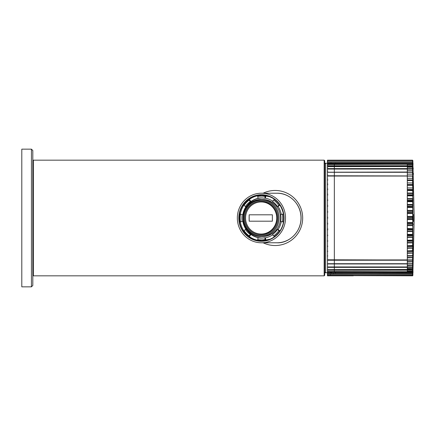 <?xml version="1.0" encoding="UTF-8"?>
<svg xmlns="http://www.w3.org/2000/svg" width="436" height="436" viewBox="0 0 436 436"><rect width="100%" height="100%" fill="white"/><g stroke="black" fill="none" stroke-linecap="round" stroke-linejoin="round"><path stroke-width="0.65" d="M324.706 275.274L324.706 160.726L324.155 160.17L324.155 275.83L324.706 275.274M263.137 193.219A27.539 27.539 0 0 1 302.677 218A27.539 27.539 0 0 1 263.137 242.781M407.317 198.62L412.56 198.62L412.565 199.05L412.838 198.707L412.843 275.345M407.317 193.028L412.56 193.028L412.565 193.464L412.838 193.143L412.843 195.862M412.581 275.323L412.56 275.803A0.278 0.278 0 0 0 412.838 275.541L414.2 218L412.838 160.453L412.838 193.143L412.565 190.21L407.317 190.21M413.377 173.332L413.41 174.433M413.159 167.947L413.208 169.043M407.317 235.691L412.614 235.691L412.838 237.075L412.903 235.326L412.614 235.32L412.614 235.691L412.903 235.326M407.317 241.217L412.614 241.217L412.838 242.639L412.903 240.808L412.614 240.863L412.614 241.217L412.903 240.808M407.317 246.493L412.614 246.493L412.838 247.931L412.903 246.035L412.614 246.155L412.614 246.493L412.903 246.035M407.317 256.046L412.614 256.046L412.838 257.48L412.903 255.523L412.614 255.758L412.903 255.523M353.209 260.041L412.565 260.041L327.458 259.791L327.458 260.701L327.736 260.227L412.614 260.227L412.565 261.638L412.903 259.671L412.614 260.036M353.215 263.944L412.614 263.938L412.565 265.339L412.903 263.366L412.614 263.709L327.736 263.709L412.614 263.715L412.903 263.366L412.614 263.709M412.614 269.83L412.565 271.148L412.903 269.225L412.614 269.671L412.903 269.225L412.614 269.65L327.736 269.65L412.838 269.481M412.838 275.383L412.903 274.075L412.56 275.808L353.193 275.645L412.838 275.492M327.736 271.813L327.458 271.508L327.534 272.522L327.736 271.813L412.614 271.781L412.56 272.516M413.361 221.395L413.284 214.479L413.235 221.532M413.355 220.36L413.29 215.575L413.165 220.48M407.317 206.032L412.614 206.032L412.821 210.664M407.317 204.419L412.56 204.419L412.821 204.74M334.341 165.74L334.341 164.301L407.317 164.301L407.317 165.74M407.317 166.35L407.317 168.612M407.317 169.048L407.317 172.029M407.317 172.291L407.317 175.773M407.317 176.035L407.317 259.889M407.317 260.227L407.317 263.709M407.317 263.944L407.317 266.952M407.317 267.344L407.317 269.65M407.317 270.173L407.317 271.699L334.107 271.781M407.317 211.885L412.614 211.885L412.821 216.67M407.317 217.804L412.614 217.804L412.821 222.692M407.317 236.95L412.565 236.95L412.614 240.863L407.317 240.863M407.317 242.536L412.565 242.536L412.614 246.155L407.317 246.155M407.317 247.855L412.565 247.855L412.56 250.88L412.903 250.962L412.614 255.758L407.317 255.758M407.317 257.458L412.565 257.458L412.56 259.889L412.838 259.698M407.317 261.638L412.565 261.638L412.56 263.709M407.317 265.339L412.565 265.339L412.56 266.952M412.614 267.154L412.56 269.65M407.317 271.148L412.565 271.148L412.56 271.781M412.592 272.511L412.565 273.192L353.264 273.345M327.458 274.451L327.458 275.814L353.274 275.814M412.614 274.255L412.903 273.77L412.614 274.255L327.736 274.315L327.458 273.977L327.534 275.339L327.736 274.315L412.614 274.255L412.565 275.203L353.264 275.312M412.838 275.007L412.56 275.329L353.307 275.329L412.56 275.323A0.278 0.273 -0 0 0 412.838 275.062M412.565 274.135L327.534 274.239L327.736 273.367L412.614 273.323L412.56 274.211L353.302 274.228M407.317 174.128L412.554 174.128L412.903 176.329L412.614 176.035L327.736 176.035L327.458 176.313L327.458 175.948L412.614 176.035L327.458 176.008L327.534 274.239M412.565 272.456L327.534 272.522M412.838 272.233L353.302 272.511M412.614 269.671L412.565 270.173L353.264 270.238M353.302 270.195L412.838 269.922M327.458 269.41L327.534 270.211L327.458 269.377L327.736 269.671M327.458 267.617L327.736 266.957L412.614 266.952L412.565 267.323L353.264 267.372M353.302 267.312L412.565 267.323L412.838 267.039M412.614 263.715L412.903 263.366L412.565 263.933L353.264 263.96M353.231 263.938L412.565 263.938L412.838 263.617M412.565 263.933L353.302 263.889M327.458 263.742L327.736 263.954L327.458 263.431L327.458 264.412M412.565 260.041A0.278 0.273 -146.8 0 0 412.794 259.916L353.302 259.96M327.458 255.485L327.458 256.526L327.736 256.046L327.458 255.485A0.278 0.273 0 0 0 327.736 255.758M327.458 250.864L327.458 251.926L327.736 251.452L327.458 250.569L327.736 251.136M327.458 245.888L327.458 246.95L327.736 246.493L327.458 245.392L327.736 246.155M327.458 240.607L327.458 241.664L327.736 241.217L327.458 239.92L327.736 240.863M327.458 235.075L327.458 236.116L327.736 235.691L327.458 234.208L327.736 235.32M327.463 230.322L327.736 228.753L327.458 228.317L327.736 229.587M327.458 229.358L327.458 230.366L327.736 229.968M327.485 224.377L327.458 222.311L327.736 223.728M327.458 223.515L327.458 224.491L327.736 224.115M327.512 218.387L327.458 216.261L327.736 217.804M327.458 217.613L327.458 218.55L327.736 218.196M327.736 212.272L327.458 212.572L327.736 212.272L327.458 210.228L327.736 211.885M327.736 206.413L327.458 206.675L327.736 206.413L327.458 204.282L327.736 206.032M327.736 200.68L327.458 200.898L327.736 200.68L327.458 198.484L327.736 200.309M327.736 195.137L327.458 195.312L327.736 195.137L327.458 192.903L327.736 194.783M327.736 189.845L327.458 189.971L327.736 189.845L327.458 187.594L327.736 189.507M327.736 184.864L327.458 184.935L327.736 184.864L327.458 182.619L327.736 184.548M327.736 180.242L327.458 180.264L327.736 180.242L327.458 178.03L327.458 179.937L327.736 179.954M327.458 176.313L327.458 173.882L327.736 175.773L412.614 175.953M412.56 172.029L412.903 172.634L412.614 172.285L327.458 172.215L412.554 172.029L412.838 172.307L412.56 172.029M327.458 172.029L327.458 170.214L327.736 172.029M412.56 168.612L412.903 169.44L412.614 169.043L327.458 168.917L327.458 168.612L412.554 168.612L412.838 168.901L412.56 168.612M327.458 168.917L327.458 167.075L327.736 168.612M412.614 166.329L412.903 166.765L412.614 166.329L327.458 166.16L327.458 165.74L412.554 165.74L412.794 166.454M327.458 163.969L327.458 163.44L412.554 163.44L412.614 164.187L327.458 163.969L327.736 165.74M412.903 164.655L412.614 164.219C412.483 163.898 413.29 164.966 412.614 164.219C412.483 163.898 413.29 164.966 412.614 164.219C412.472 163.898 413.29 164.95 412.614 164.219C412.472 163.898 413.29 164.95 412.614 164.219C412.472 163.898 413.29 164.95 412.614 164.219C412.472 163.898 413.29 164.95 412.614 164.219L327.458 164.492L327.458 162.492L327.736 163.44M412.56 161.734L412.614 162.677L327.736 162.677L327.458 162.372L327.458 161.734L412.554 161.734L412.838 162.018L412.56 161.734M327.458 162.372L327.458 161.102L327.736 161.734L412.614 161.74L412.554 160.65L412.838 160.922M327.736 161.734L327.458 160.65L412.554 160.65M327.458 161.385L327.458 160.334L327.736 160.65M327.458 161.549L327.458 160.186L412.554 160.186L412.581 160.65L412.565 160.355M412.838 180.58A0.278 0.273 33.2 0 0 412.565 180.313L412.838 190.472M412.838 201.563L412.565 201.323L412.56 201.655L412.821 204.462M407.317 194.783L412.614 194.783L412.56 195.688L407.317 195.688M407.317 187.916L412.838 187.954L412.56 185.316L407.317 185.316M407.317 182.918L412.838 182.984L412.56 180.509L407.317 180.509M407.317 178.308L412.554 178.308L412.903 180.477L407.317 180.313M412.56 178.308L412.838 178.4L412.56 176.111L412.56 178.308M412.56 174.128L412.56 172.291M407.317 170.432L412.554 170.432L412.614 172.056M412.56 170.432L412.56 169.048M407.317 167.255L412.554 167.255L412.614 168.846M412.56 166.35L412.554 167.255L412.838 167.429L412.838 166.547M407.317 164.634L412.554 164.634L412.614 166.171M412.56 164.219L412.838 164.83L412.838 164.405M335.388 163.44L335.202 162.677M412.56 162.677L412.587 163.44M334.341 166.35L334.341 168.612M334.341 169.048L334.341 172.029M334.341 172.291L334.341 175.773M334.341 176.035L334.341 259.965M334.341 260.227L334.341 263.709M334.341 263.954L334.341 266.952M334.341 267.355L334.341 269.65M334.341 270.216L334.341 271.699M327.458 161.8L327.458 175.948M327.458 273.846L327.458 273.045L327.736 273.367M327.458 274.179L327.458 273.138M327.458 270.271L327.458 269.377M327.458 267.186L327.458 266.674L327.736 266.957L327.458 266.674M327.458 212.572L327.458 211.711M327.458 206.675L327.458 205.885M327.458 200.898L327.458 200.184M327.458 195.312L327.458 194.685M327.458 189.971L327.458 189.437M327.458 184.935L327.458 184.504M327.458 180.264L327.458 179.937M327.458 166.16L327.458 164.486M328.095 275.814L353.324 275.808M407.317 255.67L412.554 255.67L412.838 255.322M407.317 250.88L412.838 250.635L412.838 248.149L407.317 248.286M407.317 245.73L412.838 245.495L412.838 242.857L407.317 242.972M407.317 240.269L412.838 240.062L412.838 237.293L407.317 237.38M407.317 234.345L412.838 234.437M407.317 229.587L412.614 229.587L412.56 234.345L412.838 234.268L412.87 224.698M407.317 228.453L412.821 228.66M407.317 223.728L412.614 223.728L412.821 228.42M333.246 273.323L332.826 273.323M332.799 162.677L333.213 162.677M407.317 207.182L412.821 207.34M407.317 200.68L412.903 200.674L412.614 200.309L412.565 201.323L407.317 201.323M412.838 195.938L412.56 195.84L412.838 198.707M407.317 195.137L412.903 195.192L412.565 193.464L407.317 193.464M407.317 213.16L412.821 213.308M407.317 219.194L412.821 219.33M412.838 185.349L407.317 185.082M407.317 225.21L412.821 225.336M407.317 231.151L412.821 231.26M407.317 252.847L412.838 252.896M407.317 268.516L412.838 268.456M412.56 160.186L412.903 161.925M412.565 273.192L412.838 273.078M412.87 163.658L412.614 162.677L412.892 163.042C412.554 161.62 413.72 166.498 412.614 162.677L412.739 162.737M412.87 272.32L412.816 273.17M412.56 163.44L412.838 163.723L412.56 163.44M412.56 165.74L412.838 166.029L412.56 165.74M412.565 275.203L412.838 275.034M412.838 273.928L412.56 274.228M412.614 176.035L412.903 176.329L412.614 176.035M412.56 175.948L412.838 176.22L412.56 175.948M412.903 271.345L412.614 271.781C412.467 272.108 413.29 271.045 412.614 271.781C412.467 272.108 413.29 271.045 412.614 271.781L327.458 271.508M412.614 266.957L412.903 266.56L412.614 266.957M412.565 267.323L412.838 267.072M412.614 259.965L412.903 259.698M407.317 189.507L412.614 189.507L412.614 189.845L407.317 189.845M407.317 184.548L412.614 184.548L412.614 184.864L407.317 184.864M407.317 179.954L412.614 179.954L412.614 180.242L407.317 180.242M335.366 273.323L335.584 272.522M407.317 251.136L412.614 251.136L412.614 251.452L407.317 251.452M412.838 221.532L412.821 214.474L412.821 221.395M412.843 174.433L412.821 172.411M412.821 172.242L412.821 169.228M412.821 169.043L412.854 167.947M412.865 207.007L412.887 212.479M412.903 206.277L412.838 201.732L407.317 201.655M412.821 207.007L412.821 206.277M412.821 221.532L412.821 224.186L413.355 224.191M412.821 214.474L413.295 214.474L412.821 214.474L412.881 212.555M249.125 218L249.163 214.806L272.364 214.806L272.364 221.194L249.163 221.194L249.125 218M245.561 218A16.039 15.592 -90 0 0 268.947 231.892A16.039 15.592 -90 0 0 268.947 204.108A16.039 15.592 -90 0 0 245.561 218M272.62 201.557L273.639 200.07A21.893 21.282 90 0 1 278.866 205.443L277.416 206.49A20.067 19.511 90 0 0 272.62 201.557M274.62 199.388L273.639 200.07M278.866 205.443L279.907 204.969M280.648 214.517L282.392 214.196A21.893 21.282 90 0 1 282.392 221.804L280.648 221.483A20.067 19.511 90 0 0 280.942 218A20.067 19.511 90 0 0 280.648 214.517M283.509 214.054L282.392 214.196M282.392 221.804L283.509 221.946M277.416 229.51L278.866 230.557A21.893 21.282 90 0 1 273.639 235.93L272.62 234.443A20.067 19.511 90 0 0 277.416 229.51L278.059 229.51L279.994 230.906M279.907 231.031L278.866 230.557M273.639 235.93L274.62 236.612M264.821 237.767L265.126 239.56A21.893 21.282 90 0 1 257.736 239.56L258.041 237.767A20.067 19.511 90 0 0 261.431 238.067A20.067 19.511 90 0 0 264.821 237.767L265.464 237.767L265.911 240.372A22.716 22.083 -90 0 0 271.96 238.318M265.911 240.372L265.459 240.372L265.126 239.56M257.736 239.56L257.78 240.372L261.627 240.716A22.716 22.083 90 0 1 257.79 240.372M250.242 234.443L249.223 235.93A21.893 21.282 90 0 1 243.996 230.557L245.452 229.51A20.067 19.511 90 0 0 250.242 234.443L250.885 234.443L249.408 236.612A22.716 22.083 -90 0 0 257.714 240.269M249.408 236.612L248.934 236.601L249.223 235.93M243.996 230.557L243.533 231.031A22.716 22.083 90 0 0 248.923 236.585M242.22 221.483L240.47 221.804A21.893 21.282 90 0 1 240.47 214.196L242.22 214.517A20.067 19.511 90 0 0 242.22 221.483L240.329 221.946A22.716 22.083 -90 0 0 243.779 230.72M240.329 221.946L239.855 221.94L240.47 221.804M240.47 214.196L242.22 214.517M245.452 206.49L243.996 205.443A21.893 21.282 90 0 1 249.223 200.07L250.242 201.557A20.067 19.511 90 0 0 245.452 206.49L246.095 206.49A20.067 19.511 90 0 0 242.863 214.517M248.923 199.416A22.716 22.083 90 0 0 243.533 204.969L243.996 205.443M249.223 200.07L248.934 199.399L249.408 199.388L250.885 201.557L250.242 201.557M277.182 218A16.791 16.323 90 0 1 260.859 234.791A16.791 16.323 90 0 1 244.531 218A16.791 16.323 90 0 1 260.859 201.209A16.791 16.323 90 0 1 277.182 218M280.528 218A18.535 18.023 90 0 1 262.505 236.535L261.05 236.535A18.535 18.023 90 0 1 243.032 218A18.535 18.023 90 0 1 261.05 199.465A18.535 18.023 90 0 1 279.073 218A18.535 18.023 90 0 1 261.05 236.535C252.297 237.075 242.421 228.508 243.037 216.97C244.449 206.353 250.455 200.522 261.05 199.465L262.505 199.465A18.535 18.023 90 0 1 280.528 218M261.971 238.061A20.067 19.511 90 0 1 242.994 218A20.067 19.511 90 0 1 261.971 197.939M279.994 205.094L278.059 206.49L277.416 206.49M278.059 206.49A20.067 19.511 90 0 1 281.269 214.403M281.269 221.597A20.067 19.511 90 0 1 278.059 229.51M272.832 234.748A20.067 19.511 90 0 1 265.464 237.767M250.885 234.443A20.067 19.511 90 0 0 258.69 237.767L258.041 237.767M242.863 221.483A20.067 19.511 90 0 0 246.095 229.51L245.452 229.51M250.885 201.557A20.067 19.511 90 0 1 258.69 198.233L258.041 198.233A20.067 19.511 90 0 1 261.431 197.933A20.067 19.511 90 0 1 264.821 198.233L265.464 198.233A20.067 19.511 90 0 1 272.832 201.252M258.041 198.233L257.736 196.44A21.893 21.282 90 0 1 265.126 196.44L264.821 198.233M243.779 205.28A22.716 22.083 -90 0 0 240.329 214.054M257.714 195.731A22.716 22.083 -90 0 0 249.408 199.388M271.966 197.688A22.716 22.083 -90 0 0 265.911 195.628L265.459 195.628L265.126 196.44M257.79 195.628A22.716 22.083 90 0 1 261.627 195.284L257.78 195.628L257.736 196.44M265.911 195.628L265.464 198.233M260.919 234.791A16.791 16.323 90 0 1 244.656 218A16.791 16.323 90 0 1 260.919 201.209M249.163 221.194L272.364 221.194M249.163 214.806L249.201 221.194M272.402 214.806L249.201 214.806M31.436 286.844L21.8 286.844L21.8 149.156L31.436 149.156L32.814 150.534L32.814 285.466L31.436 286.844L31.436 149.156M267.077 242.094A24.781 24.094 90 0 1 261.431 242.781A24.781 24.094 90 0 1 237.337 218A24.781 24.094 90 0 1 261.431 193.219A24.781 24.094 90 0 1 285.357 215.073A24.781 24.094 90 0 1 267.077 242.094M324.155 275.83L33.365 275.83L33.365 160.17L324.155 160.17M327.458 272.527L325.687 272.898L325.687 163.102L324.706 163.914M407.317 190.483L412.838 190.608L412.838 193.143M407.317 265.704L412.838 265.486L412.838 266.794M407.317 207.547L412.821 207.58M412.614 206.032L412.565 204.849L407.317 204.849M407.317 212.272L412.614 212.272M407.317 213.547L412.821 213.564M407.317 216.403L412.821 216.409M412.614 217.804L412.565 216.806L407.317 216.806M407.317 218.196L412.614 218.196M407.317 219.597L412.821 219.591M407.317 222.453L412.821 222.436M412.614 223.728L412.565 222.84L407.317 222.84M407.317 253.272L412.838 253.109M407.317 257.867L412.838 257.687M407.317 262.025L412.838 261.829M407.317 268.859L412.838 268.63M407.317 271.459L412.838 271.214M353.274 275.28L327.736 275.28M327.534 275.339L353.274 275.339M353.274 274.2L327.736 274.2M353.274 272.505L327.736 272.505M327.534 270.211L353.274 270.211L327.736 270.216M353.274 267.355L327.736 267.355M327.534 267.323L353.274 267.323M353.274 263.954L327.736 263.954M327.534 263.9L353.274 263.9M327.736 260.227L327.458 259.687A0.278 0.273 180 0 0 327.736 259.965M327.534 259.97L353.274 259.97M407.317 176.111L412.56 176.111M407.317 200.309L412.614 200.309L412.565 199.05L407.317 199.05M407.317 195.84L412.56 195.84M353.274 273.296L335.398 273.296M407.317 235.32L412.614 235.32L412.565 234.677L407.317 234.677M407.317 231.581L412.821 231.538M407.317 229.968L412.614 229.968M412.614 229.587L412.565 228.818L407.317 228.818M407.317 225.63L412.821 225.608M407.317 224.115L412.614 224.115M412.614 211.885L412.565 210.79L407.317 210.79M407.317 210.37L412.821 210.392M407.317 206.413L412.614 206.413M335.115 273.323L335.306 272.522M327.736 175.948L327.458 175.79M274.293 199.388A22.716 22.083 90 0 1 279.716 204.969M283.373 214.054A22.716 22.083 90 0 1 283.373 221.946M279.716 231.031A22.716 22.083 90 0 1 274.293 236.612M265.459 240.372A22.716 22.083 90 0 1 261.627 240.716L262.194 240.716A22.716 22.083 -90 0 0 270.336 239.119M239.871 221.929A22.716 22.083 90 0 1 239.871 214.071M278.075 218A17.713 17.217 90 0 1 252.248 233.336A17.713 17.217 90 0 1 252.248 202.664A17.713 17.217 90 0 1 278.075 218M270.336 196.881A22.716 22.083 -90 0 0 262.194 195.284L261.627 195.284A22.716 22.083 90 0 1 265.459 195.628M276.92 242.781A24.781 24.094 -90 0 0 282.566 242.094A24.781 24.094 -90 0 0 300.845 215.073A24.781 24.094 -90 0 0 276.92 193.219C288.703 192.794 300.491 203.236 301.053 216.627C301.881 232.017 288.676 243.501 276.92 242.781L261.431 242.781M261.496 240.994L266.728 240.356A22.994 22.35 90 0 1 261.496 240.994A22.994 22.35 90 0 1 239.141 218A22.994 22.35 90 0 1 261.496 195.006A22.994 22.35 90 0 1 283.694 215.286A22.994 22.35 90 0 1 266.734 240.35C273.187 238.623 278.032 234.753 281.258 228.737C283.509 224.262 284.283 219.531 283.585 214.539C280.882 202.446 273.519 195.933 261.496 195.006M266.734 240.623A23.266 22.623 90 0 1 239.735 211.411A23.266 22.623 90 0 1 277.825 201.966A23.266 22.623 90 0 1 266.734 240.623M33.365 275.83L32.814 275.274M33.365 160.17L32.814 160.726M327.458 163.473L325.687 163.102M325.687 272.898L324.706 272.086M353.253 267.344L412.565 267.344L412.903 266.576L412.614 266.952L412.903 266.576L412.614 266.952L412.903 266.576L412.614 266.952L327.736 266.952M331.97 163.44L329.878 162.677M332.074 272.522L329.878 273.323M412.56 160.192L412.838 160.535M327.458 169.326L327.736 169.048L412.614 169.048L412.903 169.424L412.614 169.048C412.914 169.255 412.914 169.255 412.614 169.048C412.914 169.255 412.914 169.255 412.614 169.048C412.914 169.255 412.914 169.255 412.614 169.048C412.914 169.255 412.914 169.255 412.614 169.048C412.914 169.255 412.914 169.255 412.614 169.048L412.903 169.424L412.832 168.874M412.897 172.574L412.827 172.258M327.458 172.569L327.736 172.291L412.614 172.291L412.903 172.618M412.832 166.514L327.458 166.623M412.614 164.219L412.903 164.661M412.614 161.745L412.903 162.23L412.614 161.745M327.736 161.745L327.458 162.023M327.458 162.955L327.736 162.677L412.614 162.677L412.903 163.146M327.719 180.242L327.458 180.515M327.692 184.869L327.458 185.142M327.736 263.709L327.458 263.431M412.903 271.339L412.614 271.781C412.472 272.102 413.29 271.045 412.614 271.781C412.472 272.102 413.29 271.045 412.614 271.781C412.472 272.102 413.29 271.045 412.614 271.781C412.472 272.102 413.29 271.045 412.614 271.781C412.472 272.102 413.29 271.045 412.614 271.781C412.472 272.102 413.29 271.045 412.614 271.781C412.472 272.102 413.29 271.045 412.614 271.781C412.472 272.102 413.29 271.045 412.614 271.781C412.472 272.102 413.29 271.045 412.614 271.781C412.472 272.102 413.29 271.045 412.614 271.781C412.472 272.102 413.29 271.045 412.614 271.781C412.472 272.102 413.29 271.045 412.614 271.781C412.472 272.102 413.29 271.045 412.614 271.781C412.472 272.102 413.29 271.045 412.614 271.781C412.472 272.102 413.29 271.045 412.614 271.781C412.472 272.102 413.29 271.045 412.614 271.781C412.472 272.102 413.29 271.045 412.614 271.781C412.472 272.102 413.29 271.045 412.614 271.781C412.472 272.102 413.29 271.045 412.614 271.781C412.472 272.102 413.29 271.045 412.614 271.781C412.472 272.102 413.29 271.045 412.614 271.781C412.472 272.102 413.29 271.045 412.614 271.781C412.472 272.102 413.29 271.045 412.614 271.781C412.472 272.102 413.29 271.045 412.614 271.781C412.472 272.102 413.29 271.045 412.614 271.781C412.472 272.102 413.29 271.045 412.614 271.781C412.472 272.102 413.29 271.045 412.614 271.781L412.903 271.339L412.614 271.781M412.903 272.854L412.892 272.952C412.581 274.391 413.666 269.464 412.614 273.323L327.736 273.323L327.458 273.045M330.51 274.609L330.532 274.255M412.62 273.323L333.191 273.296L333.257 273.628M412.614 266.952C412.914 266.745 412.914 266.745 412.614 266.952C412.914 266.745 412.914 266.745 412.614 266.952C412.914 266.745 412.914 266.745 412.614 266.952L412.903 266.576M413.295 215.569L412.821 215.569M248.934 236.601L243.511 231.02M239.855 221.94L239.855 214.06M243.511 204.98L248.934 199.399M262.194 240.716L270.238 239.162M270.238 196.838L262.194 195.284M261.431 193.219L276.92 193.219"/></g></svg>
